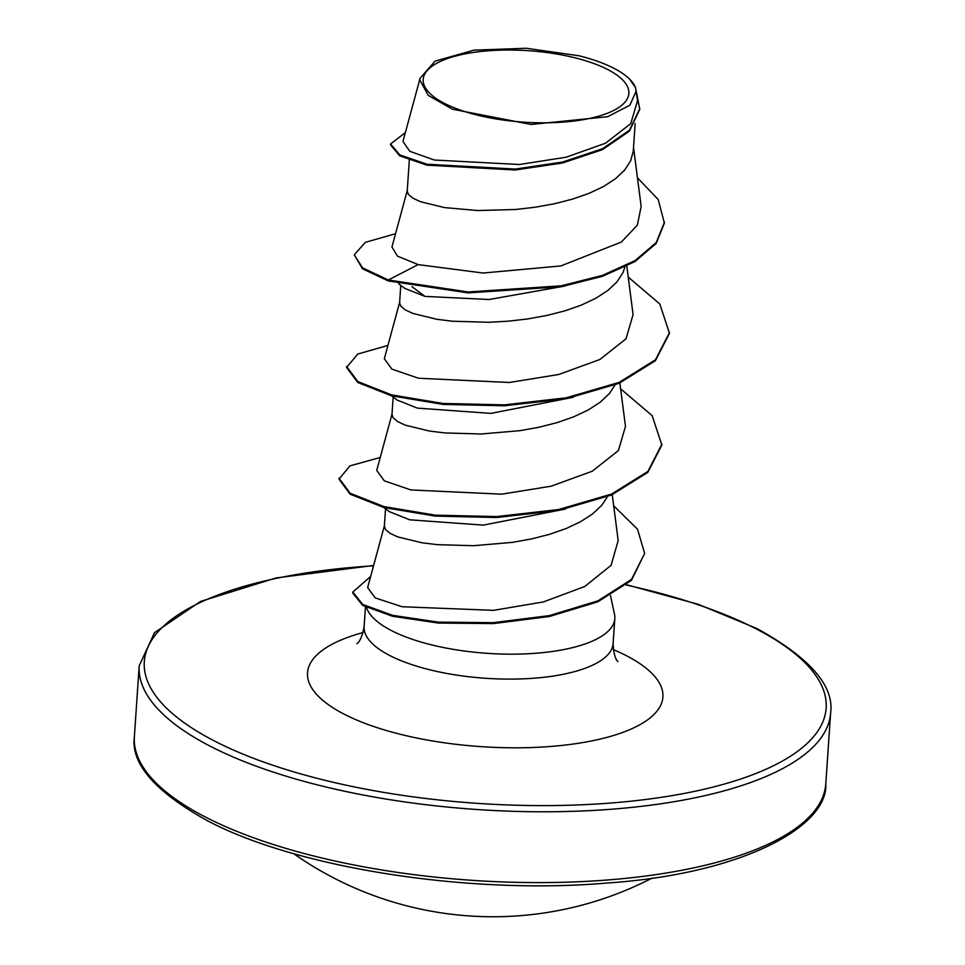 <?xml version="1.0" encoding="UTF-8"?>
<svg xmlns="http://www.w3.org/2000/svg" width="965" height="965" viewBox="0 0 965 965"><rect width="100%" height="100%" fill="white"/><g stroke="black" fill="none" stroke-linecap="round" stroke-linejoin="round"><path stroke-width="1.45" d="M444.624 103.484A103.062 35.802 -176.1 0 1 463.152 54.269A103.062 35.802 -176.1 0 1 607.419 69.371A103.062 35.802 -176.1 0 1 588.891 118.586A103.062 35.802 -176.1 0 1 444.624 103.484M366.555 607.48A124.787 43.353 3.9 0 0 391.766 630.748A124.787 43.353 3.9 0 0 529.134 653.691A124.787 43.353 3.9 0 0 614.814 618.577A124.787 43.353 3.9 0 0 614.5 614.247L610.495 595.61M565.623 509.013L483.308 525.117L409.727 519.821L389.534 511.727M607.468 496.661L601.75 505.31L592.643 513.887L580.677 521.655L566.226 528.494L549.7 534.272L531.606 538.904L512.475 542.366L473.477 545.707L437.326 544.658L421.705 542.74L397.677 536.878L389.993 533.295L385.518 529.544L384.36 526.19L385.554 508.808M635.163 123.556L633.257 151.288L630.579 160.95L624.596 170.154L615.489 178.73L603.523 186.51L589.072 193.338L572.547 199.116L554.453 203.76L535.334 207.21L515.756 209.477L477.603 210.551L444.551 207.596L420.523 201.721L412.839 198.139L408.376 194.399L407.218 191.046L409.317 160.166M564.404 286.147L489.134 299.5L424.962 296.4L404.697 288.318L398.654 283.782M624.934 267.076L622.956 272.661L616.985 281.877L607.878 290.453L595.912 298.221L581.449 305.061L564.923 310.839L546.829 315.471L527.71 318.933L508.145 321.188L488.7 322.274L452.561 321.236L436.94 319.306L412.911 313.444L405.216 309.861L400.752 306.11L399.594 302.757L400.777 285.375M573.246 397.291L490.871 413.394L417.35 408.111L397.073 400.029L391.428 395.795M615.079 384.951L609.361 393.587L600.254 402.164L588.3 409.944L573.837 416.771L557.312 422.549L539.218 427.193L520.099 430.643L481.089 433.997L444.937 432.947L429.316 431.029L405.288 425.155L397.604 421.572L393.141 417.833L391.983 414.48L393.165 397.098M420.004 78.599L402.96 141.445L409.799 151.312L434.383 160.033L519.435 164.508L566.166 157.211L605.525 143.206L630.736 123.641L637.551 100.625L635.489 87.538L629.663 79.202A110.794 38.491 -176.1 0 1 635.489 87.538M629.663 79.202A110.794 38.491 -176.1 0 0 579.29 55.825L526.299 48.25L473.911 50.144L435.07 61.133L419.944 78.43L419.944 80.192L428.219 95.39L452.476 109.214L531.039 124.461L607.612 116.717L629.843 105.233L636.285 90.806M419.944 80.192L419.944 78.43M664.463 222.227L656.272 242.505L635.067 260.622L602.51 275.375L561.341 285.809L468.097 291.961L388.316 279.995L388.256 280.924L468.037 292.89L561.28 286.738L602.45 276.304L635.006 261.551L656.2 243.433L664.39 223.156L658.239 199.574L637.455 177.825M405.348 132.615L390.596 143.93L390.536 144.859L399.703 155.823L426.892 165.16L515.153 169.997L562.474 163.001L602.45 149.659L629.397 131.168L639.759 109.407L636.478 92.266M390.596 143.93L399.763 154.895L426.952 164.231L515.226 169.068L562.535 162.06L602.522 148.731L629.457 130.239L639.819 108.478M395.566 233.711L365.385 242.336L354.239 254.784L362.575 267.86L388.316 279.995L418.159 264.603L482.983 273.035L560.858 265.942L621.472 241.986L637.395 225.062L641.158 206.438L633.535 147.488M384.492 525.418L367.641 587.576L375.228 597.926L402.103 606.756L493.61 610.338L543.379 601.931L584.766 586.503L611.122 565.285L618.155 540.605M392.116 413.695L376.712 470.45L384.299 480.835L410.885 489.943L501.776 494.177L551.075 486.203L592.257 471.222L618.42 450.571L625.477 426.361L619.856 382.984M399.727 301.985L384.335 358.739L391.887 369.113L418.508 378.244L509.423 382.478L558.735 374.48L599.88 359.499L626.032 338.799L633.076 314.65L626.816 266.135M407.339 190.262L391.947 247.016L397.508 256.147L418.159 264.603M388.256 280.924L362.502 268.801L354.239 254.784M628.239 277.112L659.795 303.975L669.481 333.323L655.416 360.693L619.12 383.298L566.057 398.762L504.237 405.795L442.983 404.395L391.573 395.831L357.738 382.478L346.568 367.412L357.774 354.046L387.942 345.422M620.616 388.835L652.171 415.674L661.869 445.022L647.804 472.392L611.52 494.997L558.458 510.473L496.625 517.517L435.372 516.118L383.949 507.554L350.114 494.189L338.956 479.123L349.981 465.854L380.234 457.47M613.68 505.805L637.539 529.23L644.644 553.415L631.448 580.351L597.914 601.774L549.35 616.526L493.32 623.583L438.327 623.064L392.562 616.273L362.671 605.393L352.744 592.98L352.804 592.052L370.644 576.491M424.962 296.4L411.971 286.702M669.553 332.394L655.476 359.764L619.18 382.369L566.117 397.833L504.297 404.866L443.056 403.467L391.633 394.902L357.798 381.549L346.628 366.483M661.93 444.093L647.877 471.463L611.593 494.068L558.518 509.544L496.698 516.577L435.432 515.177L384.01 506.613L350.186 493.26L339.017 478.194M644.644 553.415L631.508 579.422L597.974 600.845L549.423 615.598L493.38 622.654L438.387 622.135L392.622 615.344L362.731 604.464L352.804 592.052M134.376 736.645A346.507 120.384 3.9 0 0 206.401 817.548A346.507 120.384 3.9 0 0 587.878 881.286A346.507 120.384 3.9 0 0 825.799 783.785L830.624 712.966A346.507 120.384 -176.1 0 1 592.703 810.467A346.507 120.384 -176.1 0 1 211.239 746.729A346.507 120.384 -176.1 0 1 139.201 665.826L134.376 736.645C130.649 763.749 155.196 791.867 208.006 821.034C297.172 868.102 469.219 894.965 607.214 883.023C743.46 873.808 828.404 826.076 825.799 783.785M626.273 585.055A341.719 118.719 -176.1 0 1 755.113 628.36A341.719 118.719 -176.1 0 1 693.678 791.541A341.719 118.719 -176.1 0 1 215.328 741.446A341.719 118.719 -176.1 0 1 373.539 565.816M614.814 618.577L613.113 643.522A124.787 43.353 -176.1 0 1 527.433 678.636A124.787 43.353 -176.1 0 1 390.065 655.681A124.787 43.353 -176.1 0 1 364.119 626.55C361.031 643.908 355.47 644.258 357.183 643.51M613.282 649.59A178.091 61.869 -176.1 0 1 625.887 655.44A178.091 61.869 -176.1 0 1 593.861 740.481A178.091 61.869 -176.1 0 1 344.553 714.377A178.091 61.869 -176.1 0 1 363.13 632.533M293.649 853.639A346.507 346.507 0 0 0 652.111 878.078M830.624 712.966C834.351 685.862 809.804 657.732 756.994 628.577L698.19 604.283L626.611 584.766M373.624 565.478L276.062 577.938L200.43 601.472L154.509 632.666L139.201 665.826M613.113 643.522C613.824 661.146 619.289 662.243 617.684 661.278M365.458 606.937L364.119 626.55M618.191 540.593L612.244 494.695M383.817 507.518L389.498 511.776"/></g></svg>

